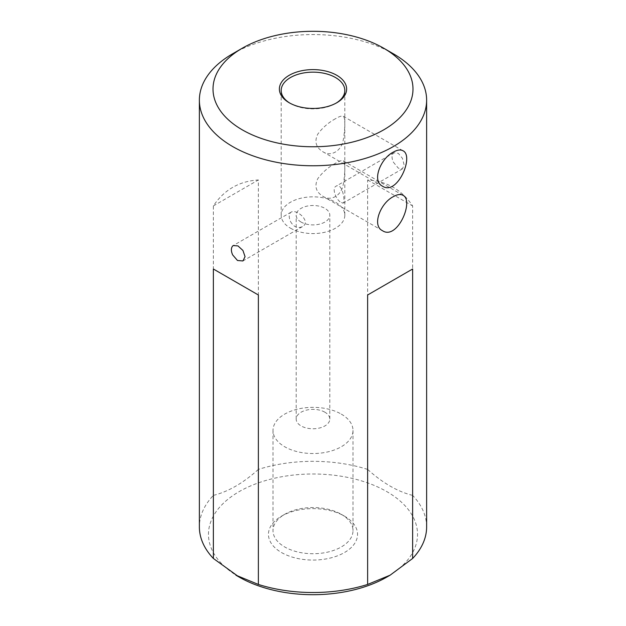<?xml version="1.0" encoding="UTF-8"?>
<svg xmlns="http://www.w3.org/2000/svg" width="626" height="626" viewBox="0 0 626 626"><rect width="100%" height="100%" fill="white"/><g stroke="black" fill="none" stroke-linecap="round" stroke-linejoin="round"><path stroke-width="0.47" stroke-dasharray="3.13 2.35" d="M324.894 412.205A16.816 9.711 0 0 0 306.568 410.1A16.816 9.711 0 0 0 296.184 419.068A16.816 9.711 0 0 0 301.106 425.93A16.816 9.711 0 0 0 319.432 428.035A16.816 9.711 0 0 0 329.816 419.068A16.816 9.711 0 0 0 324.894 412.205M301.106 222.066A16.816 9.711 180 0 1 296.184 215.203A16.816 9.711 180 0 1 313 205.492A16.816 9.711 180 0 1 329.816 215.203A16.816 9.711 180 0 1 319.432 224.171A16.816 9.711 180 0 1 301.106 222.066M232.653 53.773A113.627 65.597 180 0 1 393.347 53.773M426.627 526.928A113.627 65.597 0 0 0 412.628 495.385L412.628 205.923C401.9 189.866 386.907 181.204 367.634 179.952L367.634 469.406A113.627 65.597 0 0 0 258.366 469.406L258.366 179.952C239.093 181.204 224.1 189.866 213.372 205.923L213.372 495.385A113.627 65.597 0 0 0 199.373 526.928M393.347 162.134L398.324 168.167L402.448 168.856L404.075 164.841L402.448 158.362L398.324 153.331L393.942 152.783L393.347 153.229C391.626 155.217 391.626 158.19 393.347 162.134M281.504 552.531A44.54 25.713 0 0 0 344.496 552.531A44.54 25.713 0 0 0 344.496 516.16A44.54 25.713 0 0 0 281.504 516.16A44.54 25.713 0 0 0 281.504 552.531M239.085 577.023A104.534 60.354 180 0 1 239.085 491.668A104.534 60.354 180 0 1 386.915 491.668A104.534 60.354 180 0 1 386.915 577.023M258.366 469.406C243.326 482.998 228.334 491.66 213.372 495.385M412.628 495.385C397.674 491.66 382.674 483.006 367.634 469.406M367.634 179.952L412.628 205.923M213.372 205.923L258.366 179.952M341.28 414.115A39.994 23.092 180 0 1 352.994 430.438A39.994 23.092 180 0 1 313 453.529A39.994 23.092 180 0 1 273.006 430.438A39.994 23.092 180 0 1 297.694 409.107A39.994 23.092 180 0 1 341.28 414.115M341.28 514.306L341.28 514.306A39.994 23.092 180 0 1 352.994 530.637A39.994 23.092 180 0 1 328.306 551.968A39.994 23.092 180 0 1 284.72 546.967A39.994 23.092 180 0 1 273.006 530.637A39.994 23.092 180 0 1 284.72 514.306A39.994 23.092 180 0 1 341.28 514.306L344.496 516.16M290.503 228.193A31.816 18.365 0 0 0 325.176 232.176A31.816 18.365 0 0 0 344.816 215.203A31.816 18.365 0 0 0 313 196.838A31.816 18.365 0 0 0 281.184 215.203A31.816 18.365 0 0 0 290.503 228.193M289.877 103.134A31.816 18.365 0 0 0 290.503 103.501A31.816 18.365 0 0 0 335.497 103.501A31.816 18.365 0 0 0 336.123 103.134M290.503 103.501L289.22 102.758L290.503 103.501M290.503 221.51C293.649 226.988 297.608 228.693 302.381 226.635C311.646 221.776 296.521 208.591 291.106 212.151L290.503 212.605C288.836 214.561 288.836 217.527 290.503 221.51M340.043 201.815C335.685 198.434 331.725 188.207 336.084 186.18C342.234 182.189 345.748 202.049 342.993 203.184L340.043 201.815M335.497 118.713C328.556 122.5 322.664 127.61 317.82 134.058C314.213 141.468 315.872 147.353 322.813 151.711C330.974 157.087 341.452 151.062 343.275 139.864C345.278 128.886 345.286 116.772 343.267 116.287C342.054 115.583 339.464 116.397 335.497 118.713M335.497 163.245C328.556 167.032 322.664 172.142 317.82 178.59C314.213 186 315.872 191.885 322.813 196.243C330.974 201.619 341.452 195.594 343.275 184.396C345.278 173.418 345.286 161.305 343.267 160.819C342.054 160.115 339.464 160.929 335.497 163.245M329.816 419.068L329.816 215.203M296.184 419.068L296.184 215.203M273.006 430.438L273.006 530.637M352.994 430.438L352.994 530.637M344.816 215.203L344.816 90.512M281.184 215.203L281.184 90.512M322.813 196.243L382.463 230.681M343.267 160.819L402.917 195.257M322.813 151.711L382.463 186.149M343.267 116.287L402.917 150.725M393.942 152.783L336.084 186.18M402.448 168.864L342.993 203.184M291.106 212.151L233.255 245.548M302.381 226.635L242.927 260.956M335.497 103.501L336.78 102.758M284.72 514.306L281.504 516.16"/><path stroke-width="0.94" d="M383.707 48.21L393.347 53.773A113.627 65.597 180 0 1 412.628 68.617A113.627 65.597 180 0 1 426.627 100.16A113.627 65.597 180 0 1 356.484 160.772A113.627 65.597 180 0 1 232.653 146.547A113.627 65.597 180 0 1 199.373 100.16A113.627 65.597 180 0 1 232.653 53.773L242.293 48.21A99.988 57.725 0 0 0 242.293 129.848A99.988 57.725 0 0 0 383.707 129.848A99.988 57.725 0 0 0 383.707 48.21A99.988 57.725 0 0 0 242.293 48.21M199.373 100.16L199.373 526.928A113.627 65.597 0 0 0 213.372 558.47L213.372 269.008L258.366 294.987L258.366 584.441A113.627 65.597 0 0 0 367.634 584.441L367.634 294.987L412.628 269.008L412.628 558.47A113.627 65.597 0 0 0 426.627 526.928L426.627 100.16M232.653 246.002L233.255 245.556L237.974 245.916L242.927 250.463L245.063 256.652L242.927 260.956L237.481 260.486L232.653 254.907C230.963 251.057 230.963 248.092 232.653 246.002M393.347 152.118C397.283 149.864 400.476 149.403 402.917 150.725C414.522 155.96 397.244 196.141 382.463 186.149C371.586 180.937 380.663 158.37 393.347 152.118M393.347 196.65C397.283 194.396 400.476 193.935 402.917 195.257C414.522 200.492 397.244 240.674 382.463 230.681C371.586 225.47 380.663 202.902 393.347 196.65M289.22 102.758L289.22 102.758A33.632 19.422 180 0 1 289.22 75.3A33.632 19.422 180 0 1 336.78 75.3A33.632 19.422 180 0 1 336.78 102.758A33.632 19.422 180 0 1 289.22 102.758M367.634 584.441L390.131 575.169L386.915 577.023A104.534 60.354 180 0 1 239.085 577.023L235.869 575.169L258.366 584.441M390.131 575.169L412.628 558.47M213.372 558.47L239.085 577.023M213.372 269.008L258.366 294.987M367.634 294.987L412.628 269.008M336.123 103.134A31.816 18.365 0 0 0 344.816 90.512A31.816 18.365 0 0 0 313 72.147A31.816 18.365 0 0 0 281.184 90.512A31.816 18.365 0 0 0 289.877 103.134"/></g></svg>
